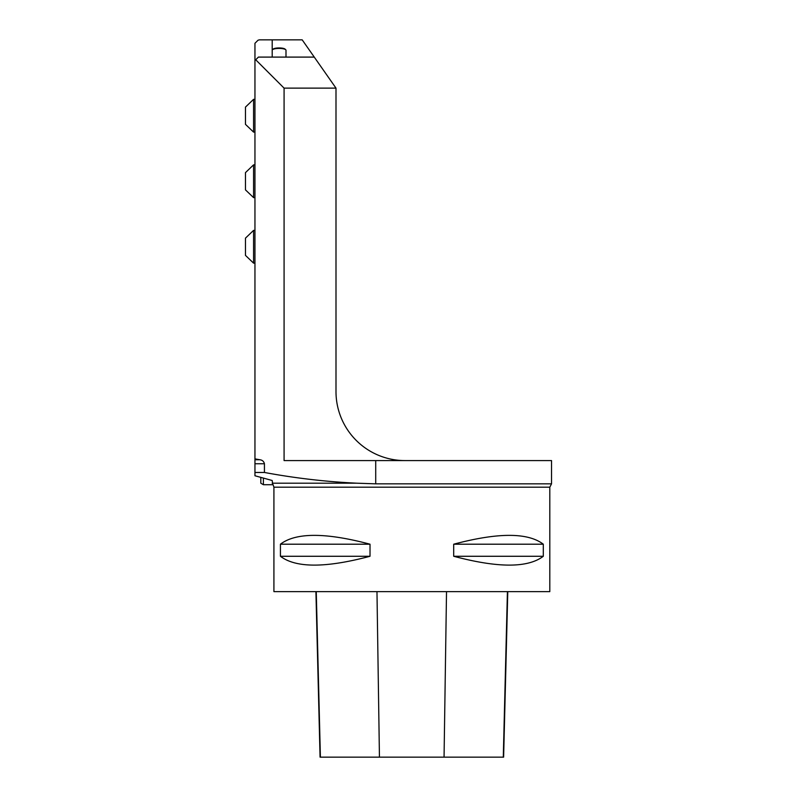 <?xml version="1.0" encoding="UTF-8"?>
<svg xmlns="http://www.w3.org/2000/svg" width="797" height="797" viewBox="0 0 797 797"><rect width="100%" height="100%" fill="white"/><g stroke="black" fill="none" stroke-linecap="round" stroke-linejoin="round"><path stroke-width="1.2" d="M272.713 484.237L272.195 480.501L254.95 475.759L254.95 43.297L258.029 40.219L259.354 39.85L302.193 39.85L335.995 88.128L335.995 391.606A68.97 68.97 0 0 0 404.966 460.576M258.029 40.219L259.354 39.85M254.95 458.863L259.832 459.749C262.303 460.058 263.837 461.393 264.435 463.754L264.435 472.472C295.059 478.16 325.903 481.737 356.966 483.201L375.716 483.839L551.534 483.839L551.534 460.576L284.081 460.576L284.081 88.128L255.717 59.775L254.95 60.542M259.832 459.749L254.95 459.749L254.95 463.754L264.435 463.754M272.195 39.85L272.195 53.578M264.435 472.472L254.95 472.472M551.534 483.839L549.8 487.196L549.8 591.623L273.919 591.623L273.919 487.196L273.092 484.715L263.399 484.715L263.399 478.08M543.305 544.202L543.305 556.276C527.863 568.052 497.995 568.052 453.702 556.276L453.702 544.202C497.995 532.426 527.863 532.426 543.305 544.202L453.702 544.202M370.017 544.202L370.017 556.276C325.724 568.052 295.856 568.052 280.424 556.276L280.424 544.202C295.856 532.426 325.724 532.426 370.017 544.202L280.424 544.202M335.995 88.128L284.081 88.128M314.267 57.095L258.407 57.095L255.717 59.775M315.911 591.623L320.065 757.15L503.624 757.15L507.779 591.623M280.424 556.276L370.017 556.276M453.702 556.276L543.305 556.276M272.444 49.743L273.112 49.125A6.207 1.604 0 0 1 279.089 47.94A6.207 1.604 0 0 1 285.077 49.125L285.734 49.743A6.894 1.783 180 0 0 279.089 48.428A6.894 1.783 180 0 0 272.444 49.743A6.894 1.783 180 0 0 272.195 50.221L272.195 57.095M285.993 57.095L285.993 50.221A6.894 1.783 180 0 0 285.734 49.743M263.399 484.715L260.818 483.221L260.818 477.373M253.576 132.103L245.466 124.342L245.466 107.097L253.576 99.336L253.576 132.103L254.95 132.103M253.576 197.626L245.466 189.865L245.466 172.62L253.576 164.859L253.576 197.626L254.95 197.626M253.576 263.14L245.466 255.389L245.466 238.144L253.576 230.383L253.576 263.14L254.95 263.14M375.716 483.839L375.716 460.576M549.8 487.196L273.919 487.196M356.966 483.201L272.195 483.201M320.394 757.15L316.26 591.623M379.442 757.15L376.971 591.623M444.059 757.15L446.519 591.623M503.286 757.15L507.42 591.623M254.95 99.336L253.576 99.336M254.95 164.859L253.576 164.859M254.95 230.383L253.576 230.383"/></g></svg>
